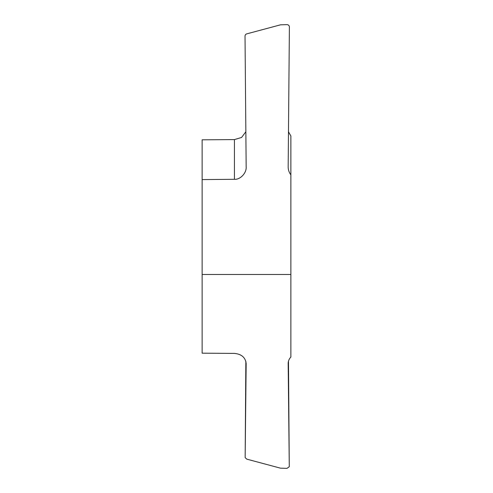 <?xml version="1.0" encoding="UTF-8"?>
<svg xmlns="http://www.w3.org/2000/svg" width="493" height="493" viewBox="0 0 493 493"><rect width="100%" height="100%" fill="white"/><g stroke="black" fill="none" stroke-linecap="round" stroke-linejoin="round"><path stroke-width="0.74" d="M288.479 131.804L290.87 135.957L290.87 274.478L202.13 274.478L202.13 179.588L234.428 179.304C240.288 179.809 246.746 172.901 246.161 166.751L245.021 36.168A2.366 2.366 0 0 1 246.777 33.863L280.517 24.823L287.025 24.65A2.366 2.366 0 0 1 289.391 27.035L288.171 166.924M288.171 363.489L288.171 363.581C288.177 361.135 289.077 358.953 290.87 357.043L290.87 274.478M288.171 363.396L289.274 466.711L287.025 468.35L280.517 468.177L246.777 459.137L245.157 457.633L246.161 363.637C245.471 357.511 241.564 354.103 234.428 353.407L202.13 353.179L202.13 274.478M245.853 131.748L241.595 137.455L234.428 139.593L202.13 139.821L202.13 179.588M245.853 361.252L245.157 457.633M289.274 466.711L288.479 361.196M288.171 166.813C288.177 169.82 289.077 172.495 290.87 174.836M234.428 139.593L234.428 179.304"/></g></svg>
